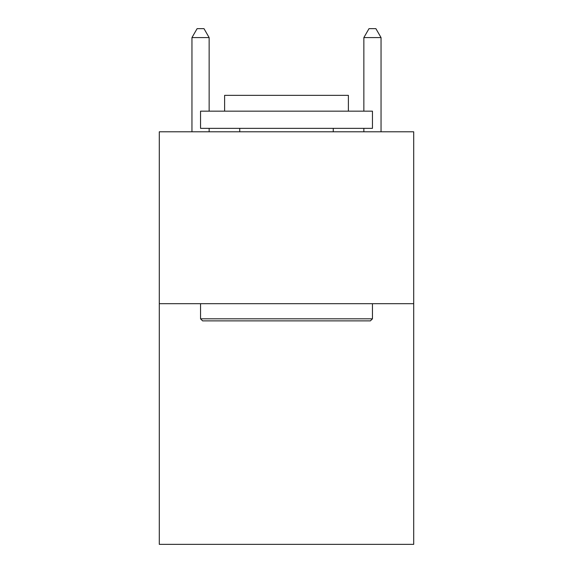 <?xml version="1.0" encoding="UTF-8"?>
<svg xmlns="http://www.w3.org/2000/svg" width="573" height="573" viewBox="0 0 573 573"><rect width="100%" height="100%" fill="white"/><g stroke="black" fill="none" stroke-linecap="round" stroke-linejoin="round"><path stroke-width="0.86" d="M413.706 303.69L413.706 544.35L159.294 544.35L159.294 131.79L413.706 131.79L413.706 303.69L159.294 303.69M202.613 320.88L200.55 318.817L372.45 318.817L370.387 320.88L202.613 320.88M372.45 111.162L372.45 128.352L200.55 128.352L200.55 111.162L372.45 111.162M224.616 111.162L224.616 95.347L348.384 95.347L348.384 111.162M372.45 303.69L372.45 318.817M200.55 303.69L200.55 318.817M333.257 128.352L333.257 131.79M239.743 128.352L239.743 131.79M209.145 111.162L209.145 37.589L191.955 37.589L191.955 131.79M209.145 128.352L209.145 131.79M191.955 37.589L197.112 28.65L203.988 28.65L209.145 37.589M381.045 131.79L381.045 37.589L363.855 37.589L363.855 111.162M363.855 131.79L363.855 128.352M363.855 37.589L369.012 28.65L375.888 28.65L381.045 37.589"/></g></svg>
